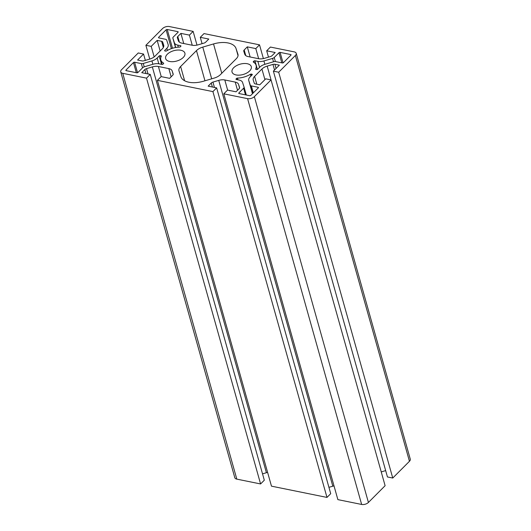 <?xml version="1.0" encoding="UTF-8"?>
<svg xmlns="http://www.w3.org/2000/svg" width="531" height="531" viewBox="0 0 531 531"><rect width="100%" height="100%" fill="white"/><g stroke="black" fill="none" stroke-linecap="round" stroke-linejoin="round"><path stroke-width="0.8" d="M177.719 45.115L180.606 45.699A0.836 0.451 164.3 0 1 180.938 45.945A0.836 0.451 164.3 0 1 180.805 46.303L180.348 46.755A0.836 0.451 164.3 0 1 179.451 47.106A15.001 8.065 -15.7 0 0 166.575 50.903A0.836 0.451 164.3 0 1 165.626 51.095L164.982 50.963A0.836 0.451 164.3 0 1 164.643 50.724A0.836 0.451 164.3 0 1 164.783 50.365L166.807 48.334A8.33 4.48 -15.7 0 0 168.188 44.73A8.33 4.48 -15.7 0 0 168.161 44.631L166.648 40.024A2.668 1.434 -15.7 0 0 165.579 39.281L158.835 37.907A0.836 0.451 164.3 0 1 158.497 37.668A0.836 0.451 164.3 0 1 158.636 37.309L166.097 29.822A0.836 0.451 164.3 0 1 167.225 29.49L177.845 31.648A0.836 0.451 164.3 0 1 178.184 31.887A0.836 0.451 164.3 0 1 178.044 32.252L173.312 36.997A2.668 1.434 -15.7 0 0 172.867 38.152A2.668 1.434 -15.7 0 0 172.88 38.186L174.394 42.792A8.33 4.48 -15.7 0 0 177.719 45.115L178.297 47.166M188.89 82.239A19.999 10.753 164.3 0 1 180.905 76.683L179 70.955A10.003 5.376 164.3 0 1 178.967 70.829A10.003 5.376 164.3 0 1 180.62 66.508L196.47 50.604A10.003 5.376 164.3 0 1 202.776 47.106L213.528 43.947A19.999 10.753 164.3 0 1 236.029 48.513L237.928 54.235A10.003 5.376 164.3 0 1 237.968 54.368A10.003 5.376 164.3 0 1 236.308 58.689L220.465 74.592A10.003 5.376 164.3 0 1 214.159 78.09L203.406 81.25A19.999 10.753 164.3 0 1 188.89 82.239M257.86 61.37A8.33 4.48 -15.7 0 0 263.92 60.952L272.562 58.403A2.668 1.434 -15.7 0 0 274.242 57.474L278.974 52.722A0.836 0.451 164.3 0 1 280.102 52.39L290.729 54.547A0.836 0.451 164.3 0 1 291.068 54.786A0.836 0.451 164.3 0 1 290.928 55.144L283.468 62.631A0.836 0.451 164.3 0 1 282.339 62.963L275.596 61.596A2.668 1.434 -15.7 0 0 273.651 61.729L265.009 64.278A8.33 4.48 -15.7 0 0 259.765 67.191L257.741 69.222A0.836 0.451 164.3 0 1 256.612 69.554L255.969 69.422A0.836 0.451 164.3 0 1 255.63 69.183A0.836 0.451 164.3 0 1 255.657 68.977A15.001 8.065 -15.7 0 0 256.108 65.273A15.001 8.065 -15.7 0 0 253.4 62.107A0.836 0.451 164.3 0 1 253.254 61.935A0.836 0.451 164.3 0 1 253.393 61.576L253.845 61.118A0.836 0.451 164.3 0 1 254.973 60.786L257.86 61.37L259.553 67.404M247.26 63.72A9.996 5.376 164.3 0 1 251.296 66.627A9.996 5.376 164.3 0 1 246.789 73.026A9.996 5.376 164.3 0 1 236.076 74.944A9.996 5.376 164.3 0 1 232.04 72.037A9.996 5.376 164.3 0 1 236.541 65.638A9.996 5.376 164.3 0 1 247.26 63.72M180.859 50.253A9.996 5.376 164.3 0 1 184.894 53.16A9.996 5.376 164.3 0 1 180.394 59.558A9.996 5.376 164.3 0 1 169.674 61.477A9.996 5.376 164.3 0 1 165.639 58.569A9.996 5.376 164.3 0 1 170.139 52.171A9.996 5.376 164.3 0 1 180.859 50.253M145.886 45.294L149.762 59.08A8.33 4.48 -15.7 0 0 155.006 56.173L162.327 48.819A8.33 4.48 -15.7 0 0 163.714 45.221A8.33 4.48 -15.7 0 0 163.681 45.115L162.665 42.029A2.668 1.434 -15.7 0 0 161.597 41.285L157.169 40.383L151.202 46.37L145.886 45.294L162.579 28.548A4.998 2.688 164.3 0 1 169.356 26.55L193.131 31.375L189.401 35.112L180.898 33.387L177.792 36.513A2.668 1.434 -15.7 0 0 177.347 37.661A2.668 1.434 -15.7 0 0 177.354 37.694L178.37 40.787A8.33 4.48 -15.7 0 0 181.702 43.111L192.136 45.228A8.33 4.48 -15.7 0 0 198.196 44.81L203.997 43.104A2.668 1.434 -15.7 0 0 205.676 42.168L208.789 39.048L200.287 37.323L204.017 33.579L259.526 44.843L255.803 48.587L247.3 46.861L244.187 49.98A2.668 1.434 -15.7 0 0 243.749 51.135A2.668 1.434 -15.7 0 0 243.756 51.168L244.771 54.262A8.33 4.48 -15.7 0 0 248.103 56.578L258.537 58.695A8.33 4.48 -15.7 0 0 264.597 58.284L270.398 56.571A2.668 1.434 -15.7 0 0 272.078 55.642L275.191 52.516L266.688 50.79L270.418 47.053L294.187 51.872A4.998 2.688 164.3 0 1 296.205 53.326A4.998 2.688 164.3 0 1 295.375 55.489L278.689 72.229L273.379 71.154L279.346 65.167L274.912 64.271A2.668 1.434 -15.7 0 0 272.974 64.404L267.173 66.109A8.33 4.48 -15.7 0 0 261.929 69.023L254.601 76.378A8.33 4.48 -15.7 0 0 253.221 79.975A8.33 4.48 -15.7 0 0 253.254 80.075L254.269 83.168A2.668 1.434 -15.7 0 0 255.331 83.911L259.765 84.814L265.732 78.827L271.042 79.902L385.114 485.706L368.421 502.452A4.998 2.688 164.3 0 1 361.644 504.45L337.869 499.625L223.803 93.821L227.534 90.084L236.036 91.803L239.142 88.684A2.668 1.434 -15.7 0 0 239.587 87.529A2.668 1.434 -15.7 0 0 239.574 87.496L238.558 84.409A8.33 4.48 -15.7 0 0 235.233 82.086L224.799 79.969A8.33 4.48 -15.7 0 0 218.732 80.387L212.931 82.093A2.668 1.434 -15.7 0 0 211.258 83.028L208.145 86.148L216.641 87.874L330.713 493.677L326.983 497.421L271.474 486.157L157.402 80.354L161.132 76.61L169.635 78.336L172.741 75.216A2.668 1.434 -15.7 0 0 173.186 74.061A2.668 1.434 -15.7 0 0 173.179 74.028L172.163 70.935A8.33 4.48 -15.7 0 0 168.831 68.612L158.397 66.494A8.33 4.48 -15.7 0 0 152.337 66.913L146.529 68.625A2.668 1.434 -15.7 0 0 144.857 69.554L141.744 72.681L150.246 74.4L264.312 480.21L260.582 483.947L236.813 479.128A4.998 2.688 164.3 0 1 234.795 477.674L120.729 71.871A4.998 2.688 164.3 0 1 121.553 69.707L138.246 52.961L143.556 54.043L145.341 60.388M143.556 54.043L137.589 60.03L142.023 60.926A2.668 1.434 -15.7 0 0 143.961 60.793L149.762 59.08M296.205 53.326L410.271 459.129A4.998 2.688 164.3 0 1 409.447 461.293L392.754 478.039L387.444 476.957L273.379 71.154M266.688 50.79L268.474 57.136M247.3 46.861L250.147 56.996M255.803 48.587L258.65 58.722M259.526 44.843L263.389 58.583M200.287 37.323L202.072 43.668M180.898 33.387L183.753 43.529M189.401 35.112L192.249 45.248M193.131 31.375L196.994 45.115M151.202 46.37L154.163 56.91M157.169 40.383L160.15 51.003M150.246 74.4L146.516 78.143L122.741 73.324A4.998 2.688 164.3 0 1 120.729 71.871M146.516 78.143L260.582 483.947M267.611 472.417A8.33 4.48 -15.7 0 0 266.403 472.716L262.526 473.864M216.641 87.874L212.918 91.611L326.983 497.421M212.918 91.611L157.402 80.354M334.006 485.885A8.33 4.48 -15.7 0 0 332.804 486.19L328.928 487.332M271.042 79.902L254.356 96.649A4.998 2.688 164.3 0 1 247.579 98.647L223.803 93.821M267.173 66.109L381.238 471.92L385.659 470.612M278.689 72.229L392.754 478.039M157.163 58.005L159.187 55.974A0.836 0.451 164.3 0 1 160.322 55.642L160.966 55.775A0.836 0.451 164.3 0 1 161.298 56.014A0.836 0.451 164.3 0 1 161.278 56.22A15.001 8.065 -15.7 0 0 160.827 59.923A15.001 8.065 -15.7 0 0 163.528 63.083A0.836 0.451 164.3 0 1 163.681 63.262A0.836 0.451 164.3 0 1 163.541 63.62L163.09 64.078A0.836 0.451 164.3 0 1 161.962 64.41L159.074 63.826A8.33 4.48 -15.7 0 0 153.014 64.244L144.372 66.787A2.668 1.434 -15.7 0 0 142.693 67.722L137.96 72.475A0.836 0.451 164.3 0 1 136.825 72.807L126.205 70.65A0.836 0.451 164.3 0 1 125.867 70.411A0.836 0.451 164.3 0 1 126.006 70.046L133.467 62.565A0.836 0.451 164.3 0 1 134.595 62.233L141.339 63.601A2.668 1.434 -15.7 0 0 143.277 63.468L151.926 60.919A8.33 4.48 -15.7 0 0 157.163 58.005L158.782 63.773M237.483 78.084A15.001 8.065 -15.7 0 0 250.36 74.294A0.836 0.451 164.3 0 1 251.309 74.101L251.953 74.227A0.836 0.451 164.3 0 1 252.291 74.473A0.836 0.451 164.3 0 1 252.152 74.831L250.128 76.862A8.33 4.48 -15.7 0 0 248.747 80.466A8.33 4.48 -15.7 0 0 248.773 80.566L250.287 85.172A2.668 1.434 -15.7 0 0 251.355 85.916L258.099 87.283A0.836 0.451 164.3 0 1 258.438 87.529A0.836 0.451 164.3 0 1 258.298 87.887L250.838 95.374A0.836 0.451 164.3 0 1 249.709 95.706L239.083 93.549A0.836 0.451 164.3 0 1 238.751 93.303A0.836 0.451 164.3 0 1 238.89 92.945L243.623 88.192A2.668 1.434 -15.7 0 0 244.068 87.044A2.668 1.434 -15.7 0 0 244.054 87.011L242.541 82.405A8.33 4.48 -15.7 0 0 239.209 80.081L236.328 79.497A0.836 0.451 164.3 0 1 235.99 79.252A0.836 0.451 164.3 0 1 236.129 78.893L236.58 78.435A0.836 0.451 164.3 0 1 237.483 78.084L237.968 79.829M263.92 60.952L264.863 64.317M295.375 55.489L409.447 461.293M244.187 49.98L245.767 55.602M177.792 36.513L179.372 42.135M161.597 41.285L163.349 47.498M162.665 42.029L163.794 46.051M122.741 73.324L236.813 479.128M144.857 69.554L145.972 73.537M146.529 68.625L148.03 73.955M152.337 66.913L266.403 472.716M158.397 66.494L161.245 76.637M168.831 68.612L171.141 76.822M172.163 70.935L173.172 74.546M211.258 83.028L212.373 87.004M212.931 82.093L214.431 87.423M218.732 80.387L332.804 486.19M224.799 79.969L227.646 90.104M235.233 82.086L237.536 90.297M238.558 84.409L239.574 88.013M247.579 98.647L361.644 504.45M254.356 96.649L368.421 502.452M254.601 76.378L256.805 84.21M261.929 69.023L264.916 79.643M272.974 64.404L274.54 69.986M274.912 64.271L276.087 68.439M280.102 52.39L283.056 62.884M278.974 52.722L281.822 62.857M274.242 57.474L275.39 61.563M272.562 58.403L273.511 61.775M254.973 60.786L257.409 69.442M253.845 61.118L254.289 62.698M253.393 61.576L253.566 62.207M255.657 68.977L255.763 69.342M290.729 54.547L290.908 55.171M251.309 74.101L251.654 75.329M250.36 74.294L250.871 76.119M236.58 78.435L236.912 79.617M236.129 78.893L236.295 79.491M244.074 87.077L246.304 95.016L244.068 87.044M243.623 88.192L245.495 94.85M238.89 92.945L239.056 93.542M258.099 87.283L258.278 87.907M251.355 85.916L253.314 92.885M250.287 85.172L252.643 93.556M248.773 80.566L252.477 93.728M251.953 74.227L252.125 74.858M236.029 48.513L238.041 55.662M213.528 43.947L221.772 73.278M202.776 47.106L211.69 78.814M196.47 50.604L204.959 80.792M180.62 66.508L184.629 80.758M160.322 55.642L160.827 57.448M159.187 55.974L161.537 64.324M151.926 60.919L152.868 64.284M143.277 63.468L144.226 66.833M141.339 63.601L142.54 67.875M134.595 62.233L137.542 72.727M133.467 62.565L136.314 72.701M126.006 70.046L126.172 70.643M163.528 63.083L163.648 63.488M160.966 55.775L161.159 56.472M167.225 29.49L172.502 48.268M166.097 29.822L171.38 48.633M158.636 37.309L158.802 37.9M166.807 48.334L167.398 50.425M164.783 50.365L164.949 50.956M180.606 45.699L180.779 46.323M174.394 42.792L175.715 47.498M172.88 38.186L175.509 47.531L172.867 38.152M177.845 31.648L178.024 32.272M256.108 65.273L257.289 69.488M248.747 80.466L252.471 93.728M160.827 59.923L162.094 64.424"/></g></svg>
